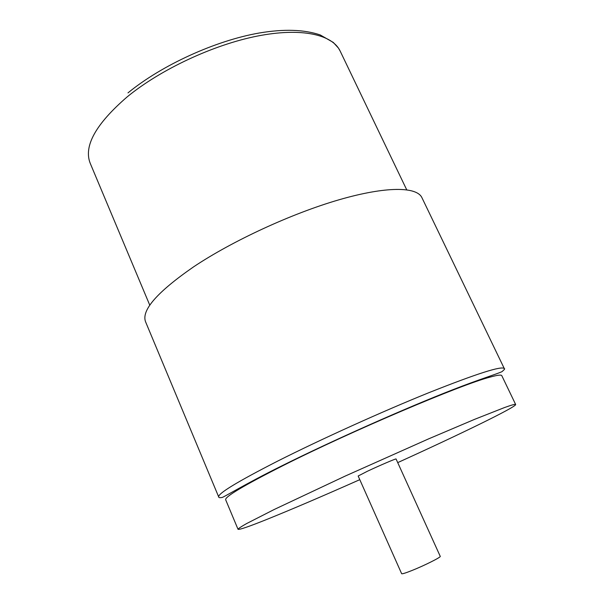 <?xml version="1.0" encoding="UTF-8"?>
<svg xmlns="http://www.w3.org/2000/svg" width="604" height="604" viewBox="0 0 604 604"><rect width="100%" height="100%" fill="white"/><g stroke="black" fill="none" stroke-linecap="round" stroke-linejoin="round"><path stroke-width="0.91" d="M193.65 266.809C232.51 240.837 291.649 213.529 338.927 199.811C386.303 186.062 416.828 186.613 421.917 197.667L504.317 368.614C501.984 365.586 476.798 373.627 428.742 392.743C381.864 411.686 320.143 439.636 277.493 461.192C237.191 481.803 217.599 493.725 218.716 496.971L145.594 321.856C141.102 310.448 157.115 292.102 193.65 266.809M397.719 462.619C459.282 434.676 516.48 406.9 515.657 404.499L501.796 375.673C501.328 374.586 497.371 375.076 489.95 377.145C461.531 384.378 350.954 431.339 283.065 465.593C243.85 485.442 224.718 496.835 225.669 499.765L238.021 529.278C239.154 529.957 248.727 526.68 266.742 519.455C291.687 509.399 322.702 496.133 359.788 479.667M515.657 404.499C515.439 403.94 511.724 404.959 504.499 407.557L474.608 419.342L428.53 438.904L345.141 476.103L274.156 509.519L246.606 523.57C241.298 526.567 238.437 528.47 238.021 529.278M367.308 471.301L358.164 476.012L401.645 573.694C402.098 574.11 405.45 573.075 411.717 570.599C424.144 565.684 441.35 557.062 440.24 556.344L396.065 458.98C396.511 458.27 379.153 465.699 367.308 471.301M149.792 305.231L90.238 163.344C83.42 146.236 95.726 124.084 127.157 96.897C160.498 69.49 213.25 44.787 257.349 36.074C301.524 27.339 332.419 34.549 340.135 51.03L338.429 48.063L333.272 42.416L320.248 34.956C304.159 29.49 283.827 28.841 259.259 33.009C215.507 40.589 161.759 65.126 127.98 92.888M406.696 189.769L340.135 51.03M504.317 368.614C505.186 368.606 504.4 369.625 501.954 371.679C495.665 374.465 479.372 379.335 453.113 389.61C406.643 407.647 332.004 440.807 282.174 465.684C244.907 484.091 221.713 498.534 221.857 497.485C219.788 497.87 218.746 497.696 218.716 496.971"/></g></svg>
